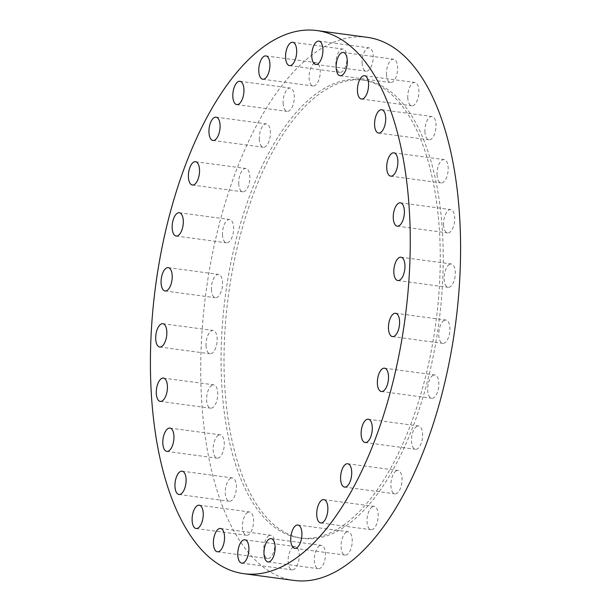 <?xml version="1.0" encoding="UTF-8"?>
<svg xmlns="http://www.w3.org/2000/svg" width="611" height="611" viewBox="0 0 611 611"><rect width="100%" height="100%" fill="white"/><g stroke="black" fill="none" stroke-linecap="round" stroke-linejoin="round"><path stroke-width="0.46" stroke-dasharray="3.06 2.29" d="M259.316 139.675A11.769 5.4 97.7 0 1 266.419 123.918A11.769 5.4 97.7 0 1 270.375 131.495A11.769 5.4 97.7 0 1 263.28 147.243A11.769 5.4 97.7 0 1 259.316 139.675M238.756 184.232A11.769 5.4 97.7 0 1 245.859 168.483A11.769 5.4 97.7 0 1 249.815 176.052A11.769 5.4 97.7 0 1 242.72 191.808A11.769 5.4 97.7 0 1 238.756 184.232M222.526 235.243A11.769 5.4 97.7 0 1 229.629 219.494A11.769 5.4 97.7 0 1 233.585 227.063A11.769 5.4 97.7 0 1 226.49 242.819A11.769 5.4 97.7 0 1 222.526 235.243M211.444 290.156A11.769 5.4 97.7 0 1 218.547 274.408A11.769 5.4 97.7 0 1 222.503 281.976A11.769 5.4 97.7 0 1 215.408 297.733A11.769 5.4 97.7 0 1 211.444 290.156M206.06 346.216A11.769 5.4 97.7 0 1 213.163 330.459A11.769 5.4 97.7 0 1 217.119 338.036A11.769 5.4 97.7 0 1 210.024 353.784A11.769 5.4 97.7 0 1 206.06 346.216M211.429 385.564A11.769 5.4 97.7 0 1 213.751 384.846A11.769 5.4 97.7 0 1 217.745 394.79A11.769 5.4 97.7 0 1 212.926 407.461A11.769 5.4 97.7 0 1 210.612 408.171A11.769 5.4 97.7 0 1 206.617 398.235A11.769 5.4 97.7 0 1 211.429 385.564M217.959 435.559A11.769 5.4 97.7 0 1 220.273 434.841A11.769 5.4 97.7 0 1 224.268 444.785A11.769 5.4 97.7 0 1 219.456 457.456A11.769 5.4 97.7 0 1 217.142 458.166A11.769 5.4 97.7 0 1 213.147 448.23A11.769 5.4 97.7 0 1 217.959 435.559M230.103 478.657A11.769 5.4 97.7 0 1 232.417 477.939A11.769 5.4 97.7 0 1 236.411 487.876A11.769 5.4 97.7 0 1 231.6 500.546A11.769 5.4 97.7 0 1 229.278 501.264A11.769 5.4 97.7 0 1 225.283 491.32A11.769 5.4 97.7 0 1 230.103 478.657M247.249 512.69A11.769 5.4 97.7 0 1 249.563 511.972A11.769 5.4 97.7 0 1 253.557 521.909A11.769 5.4 97.7 0 1 248.746 534.579A11.769 5.4 97.7 0 1 246.432 535.297A11.769 5.4 97.7 0 1 242.437 525.353A11.769 5.4 97.7 0 1 247.249 512.69M268.542 535.954A11.769 5.4 97.7 0 1 270.856 535.236A11.769 5.4 97.7 0 1 274.851 545.172A11.769 5.4 97.7 0 1 270.039 557.843A11.769 5.4 97.7 0 1 267.717 558.561A11.769 5.4 97.7 0 1 263.723 548.617A11.769 5.4 97.7 0 1 268.542 535.954M292.913 547.28A11.769 5.4 97.7 0 1 295.228 546.562A11.769 5.4 97.7 0 1 299.222 556.506A11.769 5.4 97.7 0 1 294.403 569.169A11.769 5.4 97.7 0 1 292.089 569.887A11.769 5.4 97.7 0 1 288.094 559.951A11.769 5.4 97.7 0 1 292.913 547.28M319.141 546.104A11.769 5.4 97.7 0 1 321.455 545.386A11.769 5.4 97.7 0 1 325.449 555.33A11.769 5.4 97.7 0 1 320.63 568.001A11.769 5.4 97.7 0 1 318.316 568.711A11.769 5.4 97.7 0 1 314.321 558.775A11.769 5.4 97.7 0 1 319.141 546.104M345.902 532.487A11.769 5.4 97.7 0 1 348.224 531.769A11.769 5.4 97.7 0 1 352.219 541.713A11.769 5.4 97.7 0 1 347.399 554.383A11.769 5.4 97.7 0 1 345.085 555.093A11.769 5.4 97.7 0 1 341.091 545.157A11.769 5.4 97.7 0 1 345.902 532.487M371.87 507.107A11.769 5.4 97.7 0 1 374.184 506.389A11.769 5.4 97.7 0 1 378.178 516.333A11.769 5.4 97.7 0 1 373.359 529.004A11.769 5.4 97.7 0 1 371.045 529.714A11.769 5.4 97.7 0 1 367.051 519.778A11.769 5.4 97.7 0 1 371.87 507.107M395.729 471.241A11.769 5.4 97.7 0 1 398.044 470.523A11.769 5.4 97.7 0 1 402.038 480.467A11.769 5.4 97.7 0 1 397.219 493.13A11.769 5.4 97.7 0 1 394.905 493.848A11.769 5.4 97.7 0 1 390.91 483.912A11.769 5.4 97.7 0 1 395.729 471.241M416.29 426.684A11.769 5.4 97.7 0 1 418.604 425.966A11.769 5.4 97.7 0 1 422.598 435.91A11.769 5.4 97.7 0 1 417.779 448.573A11.769 5.4 97.7 0 1 415.465 449.291A11.769 5.4 97.7 0 1 411.47 439.347A11.769 5.4 97.7 0 1 416.29 426.684M432.519 375.666A11.769 5.4 97.7 0 1 434.833 374.955A11.769 5.4 97.7 0 1 438.828 384.892A11.769 5.4 97.7 0 1 434.009 397.562A11.769 5.4 97.7 0 1 431.694 398.28A11.769 5.4 97.7 0 1 427.7 388.336A11.769 5.4 97.7 0 1 432.519 375.666M443.601 320.76A11.769 5.4 97.7 0 1 445.915 320.042A11.769 5.4 97.7 0 1 449.91 329.978A11.769 5.4 97.7 0 1 445.098 342.649A11.769 5.4 97.7 0 1 442.776 343.367A11.769 5.4 97.7 0 1 438.782 333.423A11.769 5.4 97.7 0 1 443.601 320.76M448.986 264.7A11.769 5.4 97.7 0 1 451.3 263.983A11.769 5.4 97.7 0 1 455.294 273.927A11.769 5.4 97.7 0 1 450.475 286.597A11.769 5.4 97.7 0 1 448.161 287.307A11.769 5.4 97.7 0 1 444.166 277.371A11.769 5.4 97.7 0 1 448.986 264.7M443.617 225.352A11.769 5.4 97.7 0 1 450.712 209.596A11.769 5.4 97.7 0 1 454.676 217.172A11.769 5.4 97.7 0 1 447.573 232.921A11.769 5.4 97.7 0 1 443.617 225.352M437.086 175.357A11.769 5.4 97.7 0 1 444.182 159.601A11.769 5.4 97.7 0 1 448.146 167.177A11.769 5.4 97.7 0 1 441.05 182.926A11.769 5.4 97.7 0 1 437.086 175.357M424.943 132.259A11.769 5.4 97.7 0 1 432.046 116.51A11.769 5.4 97.7 0 1 436.002 124.079A11.769 5.4 97.7 0 1 428.907 139.835A11.769 5.4 97.7 0 1 424.943 132.259M407.797 98.226A11.769 5.4 97.7 0 1 414.892 82.477A11.769 5.4 97.7 0 1 418.856 90.046A11.769 5.4 97.7 0 1 411.753 105.802A11.769 5.4 97.7 0 1 407.797 98.226M386.503 74.962A11.769 5.4 97.7 0 1 393.599 59.214A11.769 5.4 97.7 0 1 397.562 66.782A11.769 5.4 97.7 0 1 390.467 82.538A11.769 5.4 97.7 0 1 386.503 74.962M362.132 63.636A11.769 5.4 97.7 0 1 369.235 47.879A11.769 5.4 97.7 0 1 373.191 55.456A11.769 5.4 97.7 0 1 366.096 71.204A11.769 5.4 97.7 0 1 362.132 63.636M335.905 64.812A11.769 5.4 97.7 0 1 343.008 49.056A11.769 5.4 97.7 0 1 346.964 56.632A11.769 5.4 97.7 0 1 339.869 72.381A11.769 5.4 97.7 0 1 335.905 64.812M283.176 103.809A11.769 5.4 97.7 0 1 290.278 88.053A11.769 5.4 97.7 0 1 294.235 95.629A11.769 5.4 97.7 0 1 287.139 111.378A11.769 5.4 97.7 0 1 283.176 103.809M313.924 63.391A11.769 5.4 97.7 0 1 316.238 62.673A11.769 5.4 97.7 0 1 320.233 72.617A11.769 5.4 97.7 0 1 315.421 85.28A11.769 5.4 97.7 0 1 313.099 85.998A11.769 5.4 97.7 0 1 309.105 76.062A11.769 5.4 97.7 0 1 313.924 63.391M345.322 523.887A231.141 106.115 97.7 0 1 299.841 537.963A231.141 106.115 97.7 0 1 221.381 342.71A231.141 106.115 97.7 0 1 316.002 93.88A231.141 106.115 97.7 0 1 361.483 79.804A231.141 106.115 97.7 0 1 439.943 275.057A231.141 106.115 97.7 0 1 345.322 523.887M348.278 524.284A231.141 106.115 97.7 0 1 302.796 538.367A231.141 106.115 97.7 0 1 224.336 343.115A231.141 106.115 97.7 0 1 318.965 94.277A231.141 106.115 97.7 0 1 364.446 80.201A231.141 106.115 97.7 0 1 442.906 275.454A231.141 106.115 97.7 0 1 348.278 524.284M294.12 580.45A274.011 125.797 97.7 0 1 201.111 348.988A274.011 125.797 97.7 0 1 313.283 54.012A274.011 125.797 97.7 0 1 367.203 37.324M216.095 117.152L266.419 123.918M195.535 161.709L245.859 168.483M179.306 212.72L229.629 219.494M168.224 267.633L218.547 274.408M162.839 323.693L213.163 330.459M163.427 378.079L213.751 384.846M169.95 428.074L220.273 434.841M182.093 471.165L232.417 477.939M199.247 505.198L249.563 511.972M220.533 528.462L270.856 535.236M244.904 539.796L295.228 546.562M271.131 538.619L321.455 545.386M297.901 525.002L348.224 531.769M323.861 499.622L374.184 506.389M347.72 463.757L398.044 470.523M368.28 419.192L418.604 425.966M384.51 368.181L434.833 374.955M395.592 313.267L445.915 320.042M400.976 257.216L451.3 263.983M400.388 202.829L450.712 209.596M393.858 152.834L444.182 159.601M381.722 109.736L432.046 116.51M364.568 75.703L414.892 82.477M343.283 52.439L393.599 59.214M318.911 41.113L369.235 47.879M292.684 42.289L343.008 49.056M239.955 81.286L290.278 88.053M265.915 55.907L316.238 62.673M299.841 537.963L302.796 538.367M361.483 79.804L364.446 80.201M262.776 79.231L313.099 85.998M236.816 104.611L287.139 111.378M289.545 65.614L339.869 72.381M315.772 64.438L366.096 71.204M340.144 75.764L390.467 82.538M361.437 99.028L411.753 105.802M378.583 133.061L428.907 139.835M390.727 176.159L441.05 182.926M397.249 226.154L447.573 232.921M397.837 280.541L448.161 287.307M392.453 336.592L442.776 343.367M381.371 391.506L431.694 398.28M365.141 442.517L415.465 449.291M344.581 487.082L394.905 493.848M320.722 522.947L371.045 529.714M294.762 548.327L345.085 555.093M267.992 561.944L318.316 568.711M241.765 563.121L292.089 569.887M217.401 551.786L267.717 558.561M196.108 528.523L246.432 535.297M178.954 494.49L229.278 501.264M166.818 451.399L217.142 458.166M160.288 401.404L210.612 408.171M159.7 347.017L210.024 353.784M165.085 290.958L215.408 297.733M176.167 236.045L226.49 242.819M192.396 185.034L242.72 191.808M212.956 140.477L263.28 147.243"/><path stroke-width="0.92" d="M220.052 124.72A11.769 5.4 -82.3 0 0 216.095 117.152A11.769 5.4 -82.3 0 0 208.993 132.9A11.769 5.4 -82.3 0 0 212.956 140.477A11.769 5.4 -82.3 0 0 220.052 124.72M199.492 169.285A11.769 5.4 -82.3 0 0 195.535 161.709A11.769 5.4 -82.3 0 0 188.432 177.457A11.769 5.4 -82.3 0 0 192.396 185.034A11.769 5.4 -82.3 0 0 199.492 169.285M183.262 220.296A11.769 5.4 -82.3 0 0 179.306 212.72A11.769 5.4 -82.3 0 0 172.203 228.476A11.769 5.4 -82.3 0 0 176.167 236.045A11.769 5.4 -82.3 0 0 183.262 220.296M172.18 275.21A11.769 5.4 -82.3 0 0 168.224 267.633A11.769 5.4 -82.3 0 0 161.121 283.382A11.769 5.4 -82.3 0 0 165.085 290.958A11.769 5.4 -82.3 0 0 172.18 275.21M166.795 331.261A11.769 5.4 -82.3 0 0 162.839 323.693A11.769 5.4 -82.3 0 0 155.736 339.441A11.769 5.4 -82.3 0 0 159.7 347.017A11.769 5.4 -82.3 0 0 166.795 331.261M162.602 400.686A11.769 5.4 -82.3 0 0 167.422 388.016A11.769 5.4 -82.3 0 0 163.427 378.079A11.769 5.4 -82.3 0 0 161.113 378.797A11.769 5.4 -82.3 0 0 156.294 391.46A11.769 5.4 -82.3 0 0 160.288 401.404A11.769 5.4 -82.3 0 0 162.602 400.686M169.132 450.681A11.769 5.4 -82.3 0 0 173.944 438.011A11.769 5.4 -82.3 0 0 169.95 428.074A11.769 5.4 -82.3 0 0 167.635 428.792A11.769 5.4 -82.3 0 0 162.824 441.455A11.769 5.4 -82.3 0 0 166.818 451.399A11.769 5.4 -82.3 0 0 169.132 450.681M181.276 493.772A11.769 5.4 -82.3 0 0 186.088 481.109A11.769 5.4 -82.3 0 0 182.093 471.165A11.769 5.4 -82.3 0 0 179.779 471.883A11.769 5.4 -82.3 0 0 174.96 484.554A11.769 5.4 -82.3 0 0 178.954 494.49A11.769 5.4 -82.3 0 0 181.276 493.772M198.422 527.805A11.769 5.4 -82.3 0 0 203.242 515.142A11.769 5.4 -82.3 0 0 199.247 505.198A11.769 5.4 -82.3 0 0 196.925 505.916A11.769 5.4 -82.3 0 0 192.114 518.586A11.769 5.4 -82.3 0 0 196.108 528.523A11.769 5.4 -82.3 0 0 198.422 527.805M219.716 551.069A11.769 5.4 -82.3 0 0 224.527 538.406A11.769 5.4 -82.3 0 0 220.533 528.462A11.769 5.4 -82.3 0 0 218.219 529.179A11.769 5.4 -82.3 0 0 213.407 541.85A11.769 5.4 -82.3 0 0 217.401 551.786A11.769 5.4 -82.3 0 0 219.716 551.069M244.087 562.403A11.769 5.4 -82.3 0 0 248.898 549.732A11.769 5.4 -82.3 0 0 244.904 539.796A11.769 5.4 -82.3 0 0 242.59 540.506A11.769 5.4 -82.3 0 0 237.771 553.176A11.769 5.4 -82.3 0 0 241.765 563.121A11.769 5.4 -82.3 0 0 244.087 562.403M270.306 561.226A11.769 5.4 -82.3 0 0 275.126 548.556A11.769 5.4 -82.3 0 0 271.131 538.619A11.769 5.4 -82.3 0 0 268.817 539.337A11.769 5.4 -82.3 0 0 263.998 552A11.769 5.4 -82.3 0 0 267.992 561.944A11.769 5.4 -82.3 0 0 270.306 561.226M297.076 547.609A11.769 5.4 -82.3 0 0 301.895 534.938A11.769 5.4 -82.3 0 0 297.901 525.002A11.769 5.4 -82.3 0 0 295.579 525.72A11.769 5.4 -82.3 0 0 290.767 538.383A11.769 5.4 -82.3 0 0 294.762 548.327A11.769 5.4 -82.3 0 0 297.076 547.609M323.036 522.229A11.769 5.4 -82.3 0 0 327.855 509.559A11.769 5.4 -82.3 0 0 323.861 499.622A11.769 5.4 -82.3 0 0 321.546 500.34A11.769 5.4 -82.3 0 0 316.727 513.003A11.769 5.4 -82.3 0 0 320.722 522.947A11.769 5.4 -82.3 0 0 323.036 522.229M346.895 486.364A11.769 5.4 -82.3 0 0 351.715 473.693A11.769 5.4 -82.3 0 0 347.72 463.757A11.769 5.4 -82.3 0 0 345.406 464.467A11.769 5.4 -82.3 0 0 340.587 477.138A11.769 5.4 -82.3 0 0 344.581 487.082A11.769 5.4 -82.3 0 0 346.895 486.364M367.455 441.806A11.769 5.4 -82.3 0 0 372.275 429.136A11.769 5.4 -82.3 0 0 368.28 419.192A11.769 5.4 -82.3 0 0 365.966 419.91A11.769 5.4 -82.3 0 0 361.147 432.58A11.769 5.4 -82.3 0 0 365.141 442.517A11.769 5.4 -82.3 0 0 367.455 441.806M383.685 390.788A11.769 5.4 -82.3 0 0 388.504 378.125A11.769 5.4 -82.3 0 0 384.51 368.181A11.769 5.4 -82.3 0 0 382.196 368.899A11.769 5.4 -82.3 0 0 377.377 381.57A11.769 5.4 -82.3 0 0 381.371 391.506A11.769 5.4 -82.3 0 0 383.685 390.788M394.775 335.882A11.769 5.4 -82.3 0 0 399.586 323.211A11.769 5.4 -82.3 0 0 395.592 313.267A11.769 5.4 -82.3 0 0 393.278 313.985A11.769 5.4 -82.3 0 0 388.459 326.656A11.769 5.4 -82.3 0 0 392.453 336.592A11.769 5.4 -82.3 0 0 394.775 335.882M400.152 279.823A11.769 5.4 -82.3 0 0 404.971 267.152A11.769 5.4 -82.3 0 0 400.976 257.216A11.769 5.4 -82.3 0 0 398.662 257.934A11.769 5.4 -82.3 0 0 393.843 270.597A11.769 5.4 -82.3 0 0 397.837 280.541A11.769 5.4 -82.3 0 0 400.152 279.823M404.352 210.398A11.769 5.4 -82.3 0 0 400.388 202.829A11.769 5.4 -82.3 0 0 393.293 218.578A11.769 5.4 -82.3 0 0 397.249 226.154A11.769 5.4 -82.3 0 0 404.352 210.398M397.822 160.403A11.769 5.4 -82.3 0 0 393.858 152.834A11.769 5.4 -82.3 0 0 386.763 168.583A11.769 5.4 -82.3 0 0 390.727 176.159A11.769 5.4 -82.3 0 0 397.822 160.403M385.678 117.312A11.769 5.4 -82.3 0 0 381.722 109.736A11.769 5.4 -82.3 0 0 374.619 125.492A11.769 5.4 -82.3 0 0 378.583 133.061A11.769 5.4 -82.3 0 0 385.678 117.312M368.532 83.279A11.769 5.4 -82.3 0 0 364.568 75.703A11.769 5.4 -82.3 0 0 357.473 91.459A11.769 5.4 -82.3 0 0 361.437 99.028A11.769 5.4 -82.3 0 0 368.532 83.279M347.239 60.015A11.769 5.4 -82.3 0 0 343.283 52.439A11.769 5.4 -82.3 0 0 336.18 68.195A11.769 5.4 -82.3 0 0 340.144 75.764A11.769 5.4 -82.3 0 0 347.239 60.015M322.868 48.681A11.769 5.4 -82.3 0 0 318.911 41.113A11.769 5.4 -82.3 0 0 311.809 56.861A11.769 5.4 -82.3 0 0 315.772 64.438A11.769 5.4 -82.3 0 0 322.868 48.681M296.64 49.858A11.769 5.4 -82.3 0 0 292.684 42.289A11.769 5.4 -82.3 0 0 285.589 58.037A11.769 5.4 -82.3 0 0 289.545 65.614A11.769 5.4 -82.3 0 0 296.64 49.858M243.911 88.855A11.769 5.4 -82.3 0 0 239.955 81.286A11.769 5.4 -82.3 0 0 232.852 97.034A11.769 5.4 -82.3 0 0 236.816 104.611A11.769 5.4 -82.3 0 0 243.911 88.855M265.098 78.514A11.769 5.4 -82.3 0 0 269.909 65.843A11.769 5.4 -82.3 0 0 265.915 55.907A11.769 5.4 -82.3 0 0 263.601 56.617A11.769 5.4 -82.3 0 0 258.781 69.287A11.769 5.4 -82.3 0 0 262.776 79.231A11.769 5.4 -82.3 0 0 265.098 78.514M297.717 556.988A274.011 125.797 97.7 0 1 243.797 573.676A274.011 125.797 97.7 0 1 150.787 342.213A274.011 125.797 97.7 0 1 262.959 47.238A274.011 125.797 97.7 0 1 316.88 30.55A274.011 125.797 97.7 0 1 409.889 262.012A274.011 125.797 97.7 0 1 297.717 556.988M316.88 30.55L367.203 37.324A274.011 125.797 97.7 0 1 460.213 268.787A274.011 125.797 97.7 0 1 348.041 563.762A274.011 125.797 97.7 0 1 294.12 580.45L243.797 573.676"/></g></svg>
